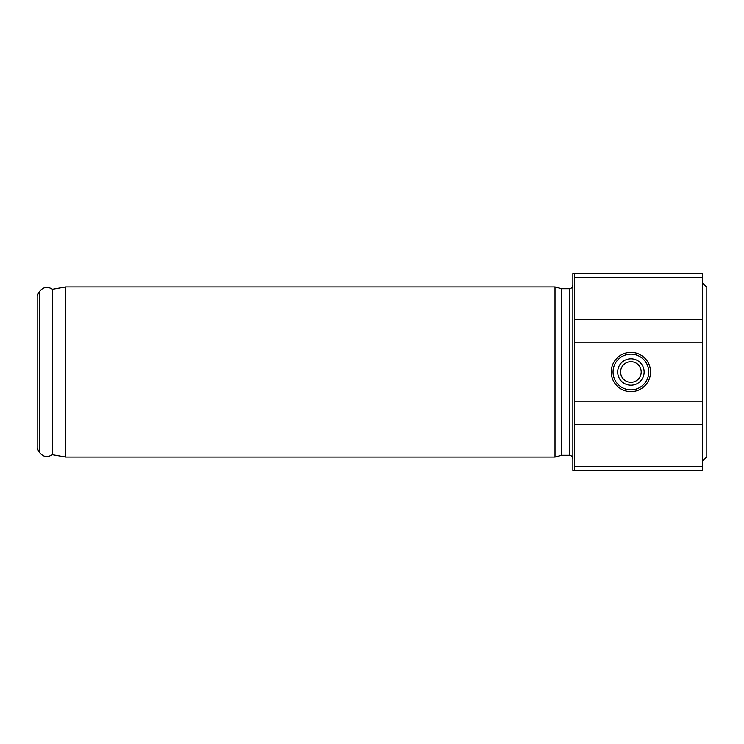 <?xml version="1.0" encoding="UTF-8"?>
<svg xmlns="http://www.w3.org/2000/svg" width="744" height="744" viewBox="0 0 744 744"><rect width="100%" height="100%" fill="white"/><g stroke="black" fill="none" stroke-linecap="round" stroke-linejoin="round"><path stroke-width="1.12" d="M65.77 286.961L555.024 286.961L555.024 457.039L65.77 457.039L65.77 286.961L52.517 289.295L52.517 454.705L48.509 456.472C48.593 456.546 43.58 457.867 39.293 452.129L39.293 291.871L37.2 295.489L37.2 448.511L39.293 452.129M620.598 372A10.314 10.314 0 0 0 636.064 380.928A10.314 10.314 0 0 0 636.064 363.072A10.314 10.314 0 0 0 620.598 372M617.697 372A13.215 13.215 0 0 0 637.524 383.448A13.215 13.215 0 0 0 637.524 360.552A13.215 13.215 0 0 0 617.697 372M613.056 372A17.856 17.856 0 0 0 639.84 387.466A17.856 17.856 0 0 0 639.84 356.534A17.856 17.856 0 0 0 613.056 372M611.27 372A19.642 19.642 0 0 1 640.733 354.99A19.642 19.642 0 0 1 640.733 389.01A19.642 19.642 0 0 1 611.27 372M574.666 273.792L702.336 273.792L702.336 470.208L574.666 470.208L574.666 273.792L572.88 273.792L572.88 470.208L574.666 470.208M702.336 282.72L706.8 287.184L706.8 456.816L702.336 461.28M555.024 286.961L561.692 288.746L561.692 455.254L555.024 457.039M561.692 288.746L569.309 288.746L569.309 455.254C571.457 455.449 572.648 456.639 572.88 458.825M572.88 285.175C572.666 287.342 571.476 288.533 569.309 288.746M702.336 319.632L574.666 319.632M702.336 342.826L574.666 342.826M702.336 401.174L574.666 401.174M702.336 424.368L574.666 424.368M702.336 466.618L574.666 466.618M702.336 277.382L574.666 277.382M52.517 289.295C47.337 286.17 42.919 287.035 39.293 291.871M52.517 454.705L65.77 457.039M561.692 455.254L569.309 455.254"/></g></svg>
